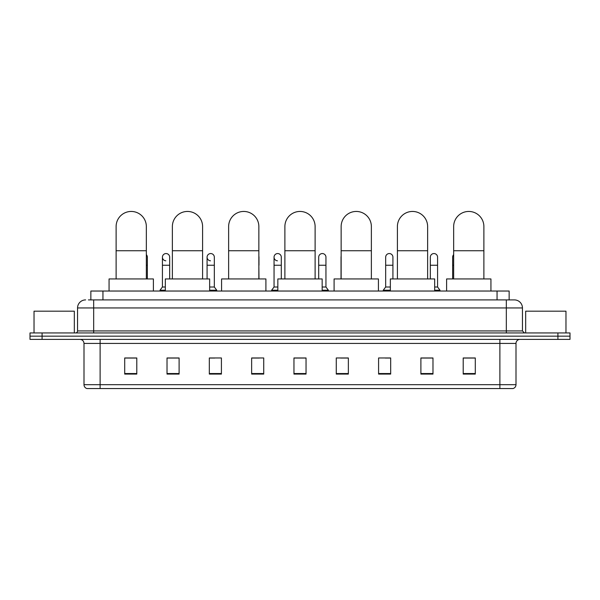 <?xml version="1.0" encoding="UTF-8"?>
<svg xmlns="http://www.w3.org/2000/svg" width="600" height="600" viewBox="0 0 600 600"><rect width="100%" height="100%" fill="white"/><g stroke="black" fill="none" stroke-linecap="round" stroke-linejoin="round"><path stroke-width="0.9" d="M90.855 299.903L90.855 291.03L509.145 291.03L509.145 299.903M88.62 299.903L511.567 299.903M88.433 299.903L93.675 299.903L93.675 307.957L77.55 307.957L77.55 330.93A2.018 2.018 0 0 1 75.54 332.947M85.613 299.903A8.062 8.062 0 0 0 77.55 307.957M514.388 299.903A8.062 8.062 0 0 1 522.45 307.957L506.325 307.957L506.325 299.903L514.268 299.903M522.45 307.957L522.45 330.93L524.46 332.947M42.09 332.947L30 332.947L30 336.165L42.09 336.165L30 336.165L30 339.39L42.09 339.39L42.09 336.165L557.91 336.165L42.09 336.165L42.09 332.947L557.91 332.947L557.91 336.165L570 336.165L557.91 336.165L557.91 339.39L42.09 339.39M570 332.947L570 336.165L570 332.947L557.91 332.947M516 384.69C515.888 386.618 514.92 387.908 513.097 388.553L499.882 388.553L499.882 384.69L516 384.69L516 343.425A4.027 4.027 0 0 1 520.028 339.39M499.882 388.553L86.903 388.553A4.027 4.027 0 0 1 84 384.69L84 343.425C83.76 340.972 82.418 339.63 79.972 339.39M475.298 374.085L475.298 357.968L463.207 357.968L463.207 374.085L475.298 374.085M432.982 374.085L432.982 357.968L420.893 357.968L420.893 374.085L432.982 374.085M390.675 374.085L390.675 357.968L378.585 357.968L378.585 374.085L390.675 374.085M348.36 374.085L348.36 357.968L336.27 357.968L336.27 374.085L348.36 374.085M136.792 374.085L136.792 357.968L124.703 357.968L124.703 374.085L136.792 374.085M179.108 374.085L179.108 357.968L167.017 357.968L167.017 374.085L179.108 374.085M221.415 374.085L221.415 357.968L209.325 357.968L209.325 374.085L221.415 374.085M263.73 374.085L263.73 357.968L251.64 357.968L251.64 374.085L263.73 374.085M306.045 374.085L306.045 357.968L293.955 357.968L293.955 374.085L306.045 374.085M570 339.39L570 336.165L570 339.39L557.91 339.39M385.275 358.05L390.675 358.05M429.923 358.05L427.02 358.05M251.64 358.05L259.38 358.05M209.325 358.05L214.725 358.05M172.98 358.05L170.078 358.05M340.62 358.05L348.36 358.05M306.045 358.05L293.955 358.05M179.108 358.05L167.017 358.05M136.792 358.05L124.703 358.05M432.982 358.05L420.893 358.05M475.298 358.05L463.207 358.05M74.325 332.947L74.325 311.183L34.027 311.183L34.027 332.947M116.115 278.947L116.115 226.553A15.112 15.112 0 0 1 131.227 211.447A15.112 15.112 0 0 1 146.34 226.553A15.112 15.112 0 0 0 131.227 211.447M146.34 278.947L146.34 226.553M153.398 291.03L153.398 278.947L109.065 278.947L109.065 291.03M172.373 278.947L172.373 226.553A15.112 15.112 0 0 1 187.485 211.447A15.112 15.112 0 0 1 202.597 226.553A15.112 15.112 0 0 0 187.485 211.447M202.597 278.947L202.597 226.553M209.647 291.03L209.647 278.947L165.322 278.947L165.322 291.03M228.63 278.947L228.63 226.553A15.112 15.112 0 0 1 243.743 211.447A15.112 15.112 0 0 1 258.855 226.553A15.112 15.112 0 0 0 243.743 211.447M258.855 278.947L258.855 226.553M265.905 291.03L265.905 278.947L221.58 278.947L221.58 291.03M284.888 278.947L284.888 226.553A15.112 15.112 0 0 1 300 211.447A15.112 15.112 0 0 1 315.112 226.553A15.112 15.112 0 0 0 300 211.447M315.112 278.947L315.112 226.553M322.163 291.03L322.163 278.947L277.837 278.947L277.837 291.03M341.145 278.947L341.145 226.553A15.112 15.112 0 0 1 356.257 211.447A15.112 15.112 0 0 1 371.37 226.553A15.112 15.112 0 0 0 356.257 211.447M371.37 278.947L371.37 226.553M378.42 291.03L378.42 278.947L334.095 278.947L334.095 291.03M397.403 278.947L397.403 226.553A15.112 15.112 0 0 1 412.515 211.447A15.112 15.112 0 0 1 427.627 226.553A15.112 15.112 0 0 0 412.515 211.447M427.627 278.947L427.627 226.553M434.678 291.03L434.678 278.947L390.353 278.947L390.353 291.03M453.66 278.947L453.66 226.553A15.112 15.112 0 0 1 468.772 211.447A15.112 15.112 0 0 1 483.885 226.553A15.112 15.112 0 0 0 468.772 211.447M483.885 278.947L483.885 226.553M490.935 291.03L490.935 278.947L446.603 278.947L446.603 291.03M147.352 278.947L147.352 265.245L146.34 265.245M146.34 254.678A3.63 3.63 0 0 1 147.352 257.183L147.352 265.245M165.817 260.805A3.63 3.63 0 0 1 162.42 257.183A3.63 3.63 0 0 1 166.275 253.56A3.63 3.63 0 0 1 169.672 257.183L169.672 265.245L162.42 265.245L162.42 257.183M165.322 287.002L162.42 287.002L162.42 265.245M169.672 278.947L169.672 265.245M162.42 287.002L160.005 290.228L160.005 291.03M165.322 290.228L160.005 290.228M210.472 260.805A3.63 3.63 0 0 1 207.075 257.183A3.63 3.63 0 0 1 210.923 253.56A3.63 3.63 0 0 1 214.327 257.183L214.327 265.245L207.075 265.245L207.075 257.183M214.327 265.245L214.327 287.002L209.647 287.002M207.075 278.947L207.075 265.245M214.327 287.002L216.743 290.228L209.647 290.228M216.743 290.228L216.743 291.03M258.975 278.947L258.855 265.245M258.855 256.252A3.63 3.63 0 0 1 258.975 257.183L258.975 265.245M277.447 260.805A3.63 3.63 0 0 1 274.05 257.183A3.63 3.63 0 0 1 277.905 253.56A3.63 3.63 0 0 1 281.303 257.183L281.303 265.245L274.05 265.245L274.05 257.183M277.837 287.002L274.05 287.002L274.05 265.245M281.303 278.947L281.303 265.245M274.05 287.002L271.627 290.228L271.627 291.03M277.837 290.228L271.627 290.228M318.697 257.183A3.63 3.63 0 0 1 322.553 253.56A3.63 3.63 0 0 1 325.95 257.183L325.95 265.245L318.697 265.245L318.697 257.183M325.95 265.245L325.95 287.002L322.163 287.002M318.697 278.947L318.697 265.245M325.95 287.002L328.373 290.228L322.163 290.228M328.373 290.228L328.373 291.03M341.025 278.947L341.025 257.183A3.63 3.63 0 0 1 341.145 256.252M385.673 257.183A3.63 3.63 0 0 1 389.528 253.56A3.63 3.63 0 0 1 392.925 257.183L392.925 265.245L385.673 265.245L385.673 257.183M390.353 287.002L385.673 287.002L385.673 265.245M392.925 278.947L392.925 265.245M385.673 287.002L383.257 290.228L383.257 291.03M390.353 290.228L383.257 290.228M430.327 257.183A3.63 3.63 0 0 1 434.183 253.56A3.63 3.63 0 0 1 437.58 257.183L437.58 265.245L430.327 265.245L430.327 257.183M437.58 265.245L437.58 287.002L434.678 287.002M430.327 278.947L430.327 265.245M437.58 287.002L439.995 290.228L434.678 290.228M439.995 290.228L439.995 291.03M452.647 278.947L452.647 257.183A3.63 3.63 0 0 1 453.66 254.678M565.972 332.947L565.972 311.183L525.675 311.183L525.675 332.947M102.945 299.903L102.945 291.03M497.055 299.903L497.055 291.03M93.675 332.947L93.675 330.93L522.45 330.93M77.55 330.93L93.675 330.93L93.675 307.957L506.325 307.957L506.325 332.947M499.882 339.39L499.882 343.425L84 343.425M516 343.425L499.882 343.425L499.882 384.69L100.118 384.69L100.118 388.553M84 384.69L100.118 384.69L100.118 339.39M306.045 373.53L293.955 373.53M263.73 373.53L251.64 373.53M221.415 373.53L209.325 373.53M179.108 373.53L167.017 373.53M136.792 373.53L124.703 373.53M348.36 373.53L336.27 373.53M390.675 373.53L378.585 373.53M432.982 373.53L420.893 373.53M475.298 373.53L463.207 373.53M116.115 250.733L146.34 250.733M172.373 250.733L202.597 250.733M228.63 250.733L258.855 250.733M284.888 250.733L315.112 250.733M341.145 250.733L371.37 250.733M397.403 250.733L427.627 250.733M453.66 250.733L483.885 250.733M453.66 265.245L452.647 265.245"/></g></svg>
